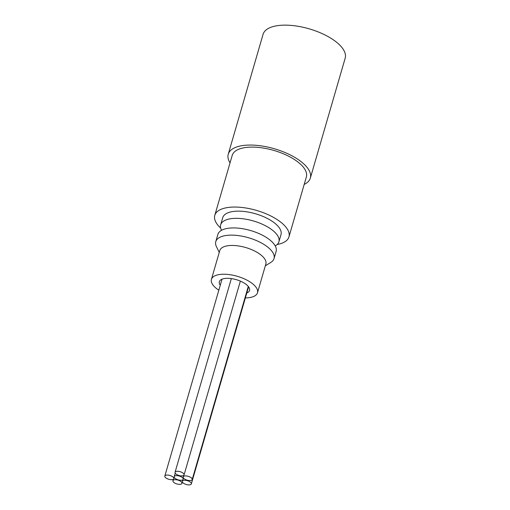 <?xml version="1.0" encoding="UTF-8"?>
<svg xmlns="http://www.w3.org/2000/svg" width="510" height="510" viewBox="0 0 510 510"><rect width="100%" height="100%" fill="white"/><g stroke="black" fill="none" stroke-linecap="round" stroke-linejoin="round"><path stroke-width="0.76" d="M304.196 184.403A42.744 18.13 -163.8 0 0 310.341 178.086L345.181 58.172A42.744 18.13 -163.8 0 0 309.188 28.834A42.744 18.13 -163.8 0 0 263.077 34.323L228.244 154.23A42.744 18.13 -163.8 0 0 230.042 162.862M190.396 477.232A4.686 1.989 16.2 0 1 192.181 479.553A4.686 1.989 16.2 0 1 187.119 480.152A4.686 1.989 16.2 0 1 183.173 476.933A4.686 1.989 16.2 0 1 190.396 477.232M180.157 481.026A4.686 1.989 16.2 0 1 181.942 483.34A4.686 1.989 16.2 0 1 176.887 483.945A4.686 1.989 16.2 0 1 172.935 480.726A4.686 1.989 16.2 0 1 180.157 481.026M189.548 481.58A4.686 1.989 16.2 0 1 191.333 483.901A4.686 1.989 16.2 0 1 186.277 484.5A4.686 1.989 16.2 0 1 182.325 481.281A4.686 1.989 16.2 0 1 189.548 481.58M182.28 472.579A4.686 1.989 16.2 0 1 184.059 474.893A4.686 1.989 16.2 0 1 179.004 475.492A4.686 1.989 16.2 0 1 175.058 472.273A4.686 1.989 16.2 0 1 182.28 472.579M172.042 476.365A4.686 1.989 16.2 0 1 173.827 478.686A4.686 1.989 16.2 0 1 168.765 479.285A4.686 1.989 16.2 0 1 164.819 476.066A4.686 1.989 16.2 0 1 172.042 476.365M181.433 476.926A4.686 1.989 16.2 0 1 183.217 479.241A4.686 1.989 16.2 0 1 178.156 479.84A4.686 1.989 16.2 0 1 174.21 476.62A4.686 1.989 16.2 0 1 181.433 476.926M220.269 285.224A15.721 6.668 16.2 0 1 219.357 281.686A15.721 6.668 16.2 0 1 243.57 282.693A15.721 6.668 16.2 0 1 249.549 290.458A15.721 6.668 16.2 0 1 246.795 292.995M218.828 290.184A23.995 10.181 16.2 0 1 211.414 279.378A23.995 10.181 16.2 0 1 215.87 275.406A23.995 10.181 16.2 0 1 248.37 280.914A23.995 10.181 16.2 0 1 257.493 292.765A23.995 10.181 16.2 0 1 245.367 297.916M257.493 292.765L265.857 263.989A23.995 10.181 -163.8 0 0 251.481 249.569A23.995 10.181 -163.8 0 0 224.234 246.623A23.995 10.181 -163.8 0 0 219.772 250.601L211.414 279.378M265.327 265.799L270.804 262.433A30.339 12.871 -163.8 0 0 274.036 258.564L276.127 251.366A30.339 12.871 -163.8 0 0 271.989 241.791A30.339 12.871 -163.8 0 0 264.588 236.385A30.339 12.871 -163.8 0 0 226.485 228.576A30.339 12.871 -163.8 0 0 223.501 229.417A30.339 12.871 -163.8 0 0 217.866 234.441L215.775 241.632A30.339 12.871 -163.8 0 0 216.425 246.636L219.249 252.412M221.544 230.303A30.339 12.871 16.2 0 1 220.651 224.846A30.339 12.871 16.2 0 1 267.374 226.791A30.339 12.871 16.2 0 1 278.913 241.772A30.339 12.871 16.2 0 1 275.234 245.909M274.036 258.564A30.339 12.871 -163.8 0 0 255.867 240.331A30.339 12.871 -163.8 0 0 221.41 236.614A30.339 12.871 -163.8 0 0 215.775 241.632M220.651 224.846L222.742 217.649A30.339 12.871 16.2 0 1 269.465 219.6A30.339 12.871 16.2 0 1 281.004 234.581L278.913 241.772M220.645 228.078A38.607 16.377 16.2 0 1 214.793 215.341A38.607 16.377 16.2 0 1 274.265 217.821A38.607 16.377 16.2 0 1 288.947 236.889A38.607 16.377 16.2 0 1 277.185 244.507M214.793 215.341L232.216 155.384A38.607 16.377 16.2 0 1 291.682 157.864A38.607 16.377 16.2 0 1 306.37 176.932L288.947 236.889M310.341 178.086A42.744 18.13 -163.8 0 0 274.348 148.748A42.744 18.13 -163.8 0 0 228.244 154.23M183.6 475.467L183.173 476.933M248.281 286.441L192.181 479.553M173.362 479.26L172.935 480.726M182.363 481.899L181.942 483.34M182.752 479.814L182.325 481.281M248.587 286.837L191.333 483.901M231.33 278.594L175.058 472.273M240.363 281.106L184.059 474.893M222.022 279.18L164.819 476.066M174.248 477.239L173.827 478.686M175.217 473.159L174.21 476.62M183.543 478.119L183.217 479.241"/></g></svg>
